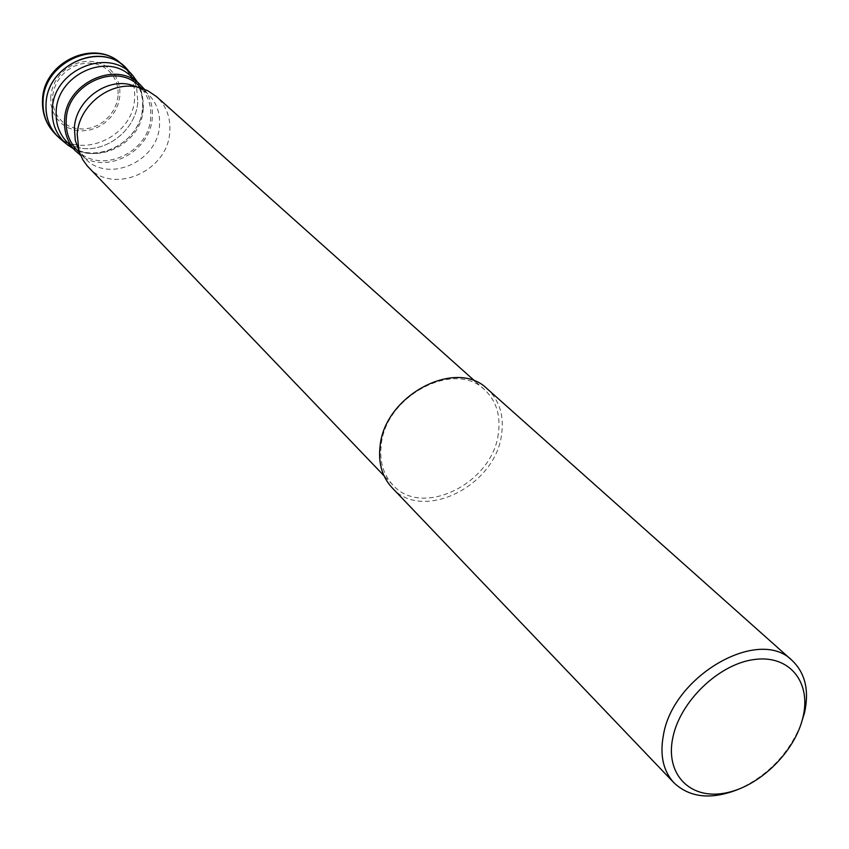 <?xml version="1.0" encoding="UTF-8"?>
<svg xmlns="http://www.w3.org/2000/svg" width="849" height="849" viewBox="0 0 849 849"><rect width="100%" height="100%" fill="white"/><g stroke="black" fill="none" stroke-linecap="round" stroke-linejoin="round"><path stroke-width="0.64" stroke-dasharray="4.25 3.18" d="M118.138 95.746L116.695 103.047L113.702 110.009L109.309 116.26L103.748 121.524L97.264 125.535L90.196 128.093L82.873 129.059L75.667 128.401L68.939 126.119L63.006 122.341L58.188 117.226L54.718 111.049L52.797 104.098L52.521 96.722L53.911 89.304L56.904 82.226L61.351 75.848L67.018 70.499L73.63 66.455L80.825 63.919L88.232 63.017L95.491 63.792L102.23 66.19L108.099 70.096L112.821 75.285L116.164 81.515L117.958 88.445L118.138 95.746M137.782 102.05C135.978 130.491 104.862 154.274 77.97 147.588C104.862 154.274 135.978 130.491 137.782 102.05L136.604 86.885L137.782 102.05M61.722 140.064L77.641 147.514L63.824 141.571M130.099 72.95L136.519 86.556L128.517 70.902M137.442 82.13C141.783 89.814 143.577 98.251 142.791 107.452C140.976 140.106 100.352 164.356 73.247 148.586M144.319 89.145C150.496 97.433 153.149 107.006 152.258 117.852C150.443 151.727 106.029 175.117 80.496 155.218M76.559 149.562C99.142 175.212 148.925 153.584 150.666 117.884C151.621 104.798 147.577 93.974 138.525 85.409M138.217 87.298L147.28 93.273C156.386 101.891 160.44 112.8 159.453 125.992C157.649 161.968 107.452 183.851 84.73 158.031L78.448 149.191M88.349 167.104C113.002 195.259 167.699 171.413 169.747 132.253C170.851 117.852 166.425 105.955 156.471 96.574M498.289 433.998C492.314 483.569 421.815 518.336 392.822 484.959C383.09 474.411 379.248 460.869 381.297 444.324C386.072 395.379 455.011 359.658 484.694 389.84C496.4 400.972 500.931 415.692 498.289 433.998M392.047 487.676C422.112 522.358 495.285 486.297 501.515 434.847C504.274 415.83 499.562 400.537 487.379 388.98M800.787 724.823C788.307 754.283 767.57 775.753 738.556 789.252M50.675 96.754L50.972 104.533L52.999 111.877L56.66 118.404L61.754 123.784L68.016 127.775L75.126 130.173L82.735 130.873L90.45 129.844L97.911 127.148L104.745 122.925L110.625 117.364L115.252 110.763L118.414 103.429L119.932 95.714L119.751 88.02L117.852 80.697L114.339 74.128L109.351 68.642L103.164 64.524L96.054 61.977L88.392 61.16L80.559 62.104L72.961 64.779L65.989 69.056L59.992 74.701L55.302 81.44L52.139 88.922L50.675 96.754M54.294 132.943C78.819 160.97 132.794 137.793 134.545 99.089C135.543 84.847 131.075 73.056 121.152 63.728M143.163 109.489C144.128 95.979 139.926 84.804 130.566 75.964C139.501 84.348 143.47 95.162 142.483 108.417C140.616 145.264 88.763 167.624 66.848 141.932C90.143 168.442 141.433 146.261 143.163 109.489M67.729 145.03L65.681 143.332M133.686 76.739L131.935 74.754M84.73 158.031L79.477 152.587M147.28 93.273L141.656 88.211M392.822 484.959L383.992 475.748M484.694 389.84L475.175 381.339"/><path stroke-width="1.27" d="M63.824 141.571L57.265 136.063C49.072 127.191 45.337 116.355 46.058 103.536C47.183 65.606 99.089 41.474 124.368 66.593L130.099 72.95M73.247 148.586L67.729 145.03C56.734 136.084 51.598 124.081 52.32 109.012C53.487 68.663 111.261 46.207 133.686 76.739L137.442 82.13M131.935 74.754L128.517 70.902C105.743 39.914 47.183 62.624 46.058 103.536C45.337 118.818 50.558 130.99 61.722 140.064L65.681 143.332M80.496 155.218L75.274 150.697C67.411 142.229 63.855 131.85 64.588 119.55C65.797 83.255 115.56 60.056 139.618 84.083L144.319 89.145M141.656 88.211L138.525 85.409C115.368 62.221 67.411 84.55 66.233 119.518C65.522 131.393 68.96 141.401 76.559 149.562L79.477 152.587M78.448 149.191L75.296 140.51L74.372 127.775C75.688 101.413 104.607 78.734 129.441 84.454L138.217 87.298M475.175 381.339L156.471 96.574L147.567 90.578L137.198 87.086C110.19 80.857 78.649 105.605 77.195 134.322L79.021 151.218L82.799 159.761L87.309 165.98L383.992 475.748M792.159 660.522L487.379 388.98C456.592 357.726 385.096 394.827 380.14 445.587C378.028 462.726 381.997 476.756 392.047 487.676L674 782.852C663.186 771.051 659.662 755.101 663.44 734.979C673.13 675.369 759.356 626.392 792.159 660.522C805.223 673.034 809.352 690.428 804.555 712.682L800.787 724.823M738.556 789.252C711.568 799.991 690.046 797.869 674 782.852M672.801 737.77C679.996 701.529 718.615 664.289 753.785 659.577C789.092 654.314 811.538 681.821 803.005 717.076C794.982 752.256 758.688 787.405 724.314 793.199C689.844 799.503 665.075 774.097 672.801 737.77M121.152 63.728C95.926 38.672 44.201 62.699 43.097 100.511C42.376 113.299 46.111 124.103 54.294 132.943C45.782 123.721 41.877 112.599 42.556 99.588C43.554 61.701 94.886 38.088 121.152 63.728L124.368 66.593M139.618 84.083L130.566 75.964C106.656 52.097 57.339 75.03 56.204 111.028C55.493 123.222 59.037 133.526 66.848 141.932L75.274 150.697M57.265 136.063L54.294 132.943M129.441 84.454L137.198 87.086M75.296 140.51L78.193 148.172"/></g></svg>
